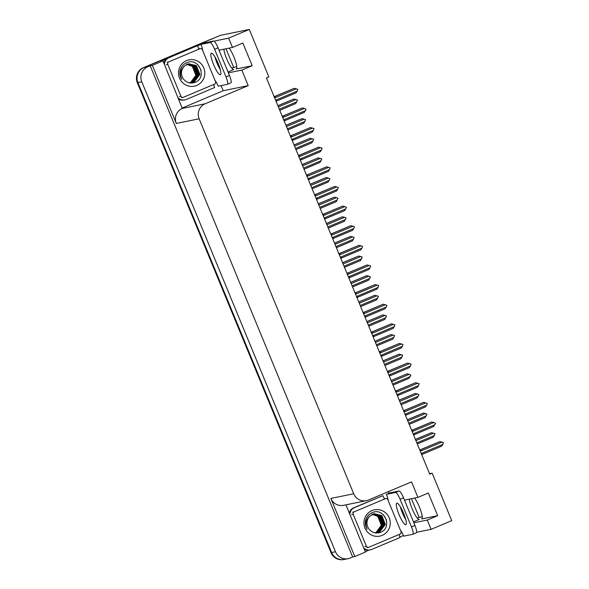 <?xml version="1.0" encoding="UTF-8"?>
<svg xmlns="http://www.w3.org/2000/svg" width="589" height="589" viewBox="0 0 589 589"><rect width="100%" height="100%" fill="white"/><g stroke="black" fill="none" stroke-linecap="round" stroke-linejoin="round"><path stroke-width="0.88" d="M409.311 499.141A12.273 2.459 -112.9 0 0 412.086 508.638A12.273 2.459 -112.9 0 0 419.221 519.469L413.463 521.898M228.009 71.946L233.759 69.517A12.273 2.459 67.1 0 1 226.632 58.686A12.273 2.459 67.1 0 1 223.849 49.189M229.143 48.114A12.273 2.459 67.1 0 1 235.217 60.395A12.273 2.459 67.1 0 1 236.299 68.965A12.273 2.459 67.1 0 1 236.204 68.994L252.202 65.725L241.821 70.106L248.212 85.626L205.149 103.782A11.508 11.265 78.5 0 0 199.141 118.794L353.702 493.773A11.508 11.265 78.5 0 0 368.471 500.024L411.534 481.868L417.932 497.381L404.496 500.127M417.211 518.025L422.225 516.597M348.158 558.644A11.508 11.265 -101.5 0 1 335.472 551.746L141.78 81.812A11.508 11.265 -101.5 0 1 147.78 66.807L150.21 65.784L352.664 556.973L350.234 557.997A11.508 11.265 -101.5 0 1 348.158 558.644L344.315 559.425A11.508 11.265 -101.5 0 1 331.629 552.534L137.936 82.6A11.508 11.265 -101.5 0 1 143.944 67.588L220.448 35.333L249.28 29.45L228.65 38.152L213.991 41.142M231.757 68.074L236.771 66.645M388.453 491.594L389.115 493.199M403.406 535.578L399.909 537.05M368.898 550.126L365.239 551.672M221.111 85.596L223.224 90.721L182.354 107.956M203.669 43.247L197.47 45.854M205.149 103.782L182.31 108.442L162.954 60.881L160.797 61.315L166.444 58.937M353.702 493.773L330.863 498.434L354.814 556.539L365.408 552.07L345.942 504.839M330.863 498.434A11.508 11.265 78.5 0 0 343.549 505.325L366.387 500.665M182.31 108.442A11.508 11.265 78.5 0 0 176.31 123.447L152.36 65.342L150.21 65.784M162.954 60.881L152.36 65.342M413.839 522.796L427.275 520.058L431.104 529.342L451.734 520.639L432.164 473.166L429.543 473.703M431.104 529.342L416.644 532.287M354.814 556.539L352.664 556.973M432.164 473.166L429.742 474.189L266.427 77.947L268.849 76.923L249.28 29.45M248.212 85.626L223.224 90.721M228.65 38.152L232.471 47.429L219.034 50.175M228.385 72.845L241.821 70.106M414.597 498.066A12.273 2.459 -112.9 0 1 420.671 510.346A12.273 2.459 -112.9 0 1 421.761 518.916A12.273 2.459 -112.9 0 1 421.665 518.938L437.664 515.677L428.313 493L417.932 497.381M437.664 515.677L427.275 520.058M252.202 65.725L242.859 43.056L232.471 47.429M211.009 39.308A11.508 11.265 -101.5 0 0 209.448 39.838L143.326 67.713A11.508 11.265 -101.5 0 0 137.318 82.725L331.011 552.659A11.508 11.265 -101.5 0 0 343.696 559.55L344.315 559.425A11.508 11.265 -101.5 0 1 331.629 552.534L137.936 82.6A11.508 11.265 -101.5 0 1 143.944 67.588L210.059 39.713A11.508 11.265 -101.5 0 1 212.143 39.065M411.439 498.706L418.521 515.89A11.508 11.265 -101.5 0 1 418.993 517.275M225.985 48.754L233.619 67.286M415.908 440.624L433.482 433.209L435.043 433.718L433.283 437.229L417.292 443.973M434.417 435.477L416.843 442.891M415.392 439.372L431.413 432.694L415.422 439.438M433.482 433.209L431.413 432.694M419.766 449.981L439.821 441.617L419.869 450.055L421.201 450.857A2.606 0.523 -112.9 0 0 420.45 449.782M421.201 450.857L441.89 442.133L439.821 441.617M441.89 442.133L443.451 442.641L442.825 444.4L422.136 453.125L421.4 453.935M442.825 444.4L441.691 446.153L422.32 454.318A2.606 0.523 -112.9 0 0 422.136 453.125M422.32 454.318L421.702 454.605M421.739 454.59L421.702 453.81M407.816 420.995L425.391 413.581L426.951 414.089L425.192 417.601L409.2 424.345M426.326 415.849L408.751 423.263M407.301 419.743L423.322 413.066L407.33 419.81M425.391 413.581L423.322 413.066M399.725 401.367L417.306 393.953L418.985 394.748L417.1 397.973L401.109 404.717M418.234 396.22L400.66 403.634M399.209 400.115L415.23 393.437L399.239 400.181M417.306 393.953L415.23 393.437M391.641 381.738L409.215 374.332L410.894 375.119L409.009 378.344L393.018 385.088M410.15 376.599L392.576 384.006M391.125 380.487L407.139 373.809L391.148 380.553M409.215 374.332L407.139 373.809M411.674 430.353L431.73 421.989L411.777 430.426L413.11 431.236A2.606 0.523 -112.9 0 0 412.359 430.154M413.11 431.236L433.806 422.504L431.73 421.989M433.806 422.504L435.485 423.3L434.741 424.772L414.045 433.497L413.309 434.307M434.741 424.772L433.6 426.524L414.229 434.689A2.606 0.523 -112.9 0 0 414.045 433.497M414.229 434.689L413.611 434.976M413.647 434.962L413.611 434.181M403.59 410.724L423.638 402.361L403.627 410.827L405.018 411.608A2.606 0.523 -112.9 0 0 404.268 410.526M405.018 411.608L425.714 402.883L423.638 402.361M425.714 402.883L427.393 403.671L426.65 405.144L405.954 413.876L405.217 414.685M426.65 405.144L425.508 406.896L406.138 415.061A2.606 0.523 -112.9 0 0 405.954 413.876M406.138 415.061L405.526 415.355M405.556 415.341L405.519 414.553M395.499 391.096L415.547 382.732L395.536 391.199L396.927 391.979A2.606 0.523 -112.9 0 0 396.176 390.905M396.927 391.979L417.623 383.255L415.547 382.732M417.623 383.255L419.184 383.756L418.558 385.523L397.862 394.247L397.126 395.057M418.558 385.523L417.417 387.267L398.046 395.44A2.606 0.523 -112.9 0 0 397.862 394.247M398.046 395.44L397.435 395.727M397.465 395.712L397.428 394.924M387.407 371.475L407.463 363.104L387.452 371.571L388.843 372.351A2.606 0.523 -112.9 0 0 388.085 371.276M388.843 372.351L409.532 363.627L407.463 363.104M409.532 363.627L411.093 364.127L410.467 365.894L389.771 374.619L389.034 375.429M410.467 365.894L409.333 367.639L389.955 375.811A2.606 0.523 -112.9 0 0 389.771 374.619M389.955 375.811L389.314 376.106M389.381 376.084L389.344 375.296M218.217 63.524A11.699 2.349 -112.9 0 0 211.333 53.224A11.699 2.349 -112.9 0 0 213.535 64.481A11.699 2.349 -112.9 0 0 220.419 74.781A11.699 2.349 -112.9 0 0 218.217 63.524M220.33 69.738A11.699 2.349 67.1 0 1 216.995 63.023A11.699 2.349 67.1 0 1 214.882 56.816M225.999 76.916L229.46 75.458L218.07 47.827A7.672 1.539 67.1 0 0 213.608 41.053L204.42 42.931L200.959 44.389L210.148 42.511A7.672 1.539 67.1 0 1 214.61 49.285L225.999 76.916A7.672 1.539 67.1 0 1 227.442 84.301A7.672 1.539 67.1 0 1 227.383 84.315L218.188 86.193A7.672 1.539 67.1 0 0 215.235 80.649L215.125 80.671M200.959 44.389A7.672 1.539 67.1 0 1 202.682 50.183L202.564 50.205M229.46 75.458A7.672 1.539 67.1 0 1 230.903 82.843A7.672 1.539 67.1 0 1 230.844 82.858M178.703 99.092A7.672 7.51 78.5 0 0 184.107 100.071L184.88 99.916A7.672 7.51 -101.5 0 1 178.246 97.988M213.814 84.463A7.672 7.51 -101.5 0 0 214.654 87.518L186.264 99.489A7.672 7.51 -101.5 0 1 184.88 99.916M199.31 48.821A7.672 7.51 -101.5 0 1 197.418 45.714L168.263 57.84A7.672 7.51 78.5 0 0 163.867 63.104M164.441 64.495A7.672 7.51 -101.5 0 1 169.036 57.678L197.418 45.714M403.679 513.475A11.699 2.349 -112.9 0 0 396.787 503.175A11.699 2.349 -112.9 0 0 398.989 514.433A11.699 2.349 -112.9 0 0 405.873 524.733A11.699 2.349 -112.9 0 0 403.679 513.475M405.784 519.689A11.699 2.349 67.1 0 1 402.449 512.975A11.699 2.349 67.1 0 1 400.336 506.761M411.453 526.868L414.914 525.41L403.524 497.779A7.672 1.539 67.1 0 0 399.07 491.005L389.874 492.875L386.413 494.34L395.602 492.463A7.672 1.539 67.1 0 1 400.064 499.236L411.453 526.868A7.672 1.539 67.1 0 1 412.896 534.252A7.672 1.539 67.1 0 1 412.837 534.267L403.649 536.145A7.672 1.539 67.1 0 0 400.697 530.601L400.579 530.623M386.413 494.34A7.672 1.539 67.1 0 1 388.136 500.135L388.018 500.157M414.914 525.41A7.672 1.539 67.1 0 1 416.357 532.795A7.672 1.539 67.1 0 1 416.298 532.809M364.157 549.044A7.672 7.51 78.5 0 0 369.568 550.023L370.334 549.868A7.672 7.51 -101.5 0 1 363.7 547.939M399.268 534.414A7.672 7.51 -101.5 0 0 400.108 537.47L371.718 549.441A7.672 7.51 -101.5 0 1 370.334 549.868M384.764 498.773A7.672 7.51 -101.5 0 1 382.879 495.666L353.724 507.792A7.672 7.51 78.5 0 0 349.329 513.056M349.895 514.447A7.672 7.51 -101.5 0 1 354.49 507.63L382.879 495.666M193.943 67.028L196.211 70.702M186.536 60.615A13.422 13.142 -101.5 0 1 203.765 67.904A13.422 13.142 -101.5 0 1 196.763 85.412A13.422 13.142 -101.5 0 1 179.535 78.123A13.422 13.142 -101.5 0 1 186.536 60.615M194.812 82.46C207.807 77.969 198.994 57.059 186.919 62.677C183.393 64.142 181.125 66.763 180.124 70.54C179.512 73.677 180.035 76.599 181.692 79.324C179.395 73.897 180.396 69.436 184.674 65.924A9.586 9.387 78.5 0 0 183.716 79.309C186.765 82.791 190.468 83.844 194.812 82.46M188.568 82.659L192.161 82.696L193.914 82.158L199.715 74.538L196.189 65.659L188.708 63.833L187 64.363M192.353 82.659L194.105 82.114L199.907 74.501L196.38 65.615L188.9 63.789L184.674 65.924M191.58 82.813L193.148 82.313L198.942 74.7L195.423 65.813L188.428 63.899M188.325 63.914L187.943 63.987M191.962 82.725L193.339 82.276L199.141 74.656L195.614 65.777L188.517 63.877M188.421 63.892L186.426 64.481M191.477 82.791L192.382 82.467L198.176 74.855L194.657 65.968L188.046 64.01M191.572 82.784L192.574 82.431L198.368 74.818L194.849 65.931L188.141 63.98M191.086 82.828L197.411 75.009L193.884 66.13L187.67 64.135M191.182 82.821L197.602 74.972L194.076 66.086L187.766 64.105M190.689 82.843L196.638 75.164L193.118 66.285L187.302 64.275M190.784 82.843L196.829 75.127L193.31 66.248L187.39 64.238M190.284 82.843L195.872 75.326L192.353 66.439L186.934 64.437M190.387 82.85L196.063 75.282L192.544 66.402L187.022 64.392M191.388 82.85L191.771 82.769M183.37 97.295A1.914 1.877 -101.5 0 1 180.911 96.257L167.769 64.37A1.914 1.877 -101.5 0 1 168.771 61.867L199.929 48.732A1.914 1.877 -101.5 0 1 202.388 49.778L215.53 81.657A1.914 1.877 -101.5 0 1 214.529 84.161L183.37 97.295M201.048 70.062L197.72 64.628M379.397 516.973L381.665 520.647M382.349 524.534L381.466 528.834M371.99 510.567A13.422 13.142 -101.5 0 1 389.219 517.856A13.422 13.142 -101.5 0 1 382.217 535.364A13.422 13.142 -101.5 0 1 364.989 528.075A13.422 13.142 -101.5 0 1 371.99 510.567M380.273 532.412C393.261 527.921 384.448 507.011 372.381 512.621C368.854 514.087 366.586 516.715 365.578 520.492C364.966 523.628 365.489 526.551 367.146 529.268C364.856 523.849 365.85 519.388 370.135 515.876A9.586 9.387 78.5 0 0 369.178 529.261C372.226 532.743 375.922 533.796 380.273 532.412M374.03 532.611L377.615 532.647L379.375 532.103L385.169 524.49L381.65 515.611L374.17 513.777L372.454 514.315M377.807 532.611L379.566 532.066L385.361 524.453L381.841 515.566L374.361 513.741L370.135 515.876M377.328 532.692L378.602 532.265L384.403 524.644L380.877 515.765L373.882 513.851M373.787 513.866L373.397 513.939M377.424 532.677L378.793 532.22L384.595 524.608L381.068 515.728L373.978 513.829M373.882 513.844L371.88 514.433M376.651 532.839L377.836 532.419L383.63 524.806L380.111 515.92L373.5 513.961M377.328 532.699L383.822 524.762L380.303 515.883L373.595 513.932M376.54 532.78L382.865 524.961L379.345 516.074L373.131 514.087M376.636 532.773L383.056 524.924L379.537 516.038L373.22 514.05M376.143 532.795L382.099 525.116L378.572 516.236L372.756 514.226M376.246 532.795L382.29 525.079L378.764 516.192L372.852 514.19M375.745 532.795L381.326 525.278L377.807 516.391L372.388 514.388M375.841 532.802L381.517 525.233L377.998 516.354L372.484 514.344M376.85 532.802L377.232 532.721M368.824 547.247A1.914 1.877 -101.5 0 1 366.365 546.209L353.223 514.322A1.914 1.877 -101.5 0 1 354.225 511.819L385.383 498.684A1.914 1.877 -101.5 0 1 387.842 499.722L400.984 531.609A1.914 1.877 -101.5 0 1 399.983 534.113L368.824 547.247M386.509 520.013L383.174 514.572M383.549 362.11L401.124 354.703L402.685 355.204L400.918 358.716L384.926 365.46M402.059 356.971L384.484 364.377M383.034 360.858L399.047 354.18L383.056 360.924M401.124 354.703L399.047 354.18M375.458 342.481L393.032 335.075L394.593 335.575L392.834 339.087L376.842 345.831M393.967 337.342L376.393 344.749M374.943 341.23L390.963 334.552L374.972 341.296M393.032 335.075L390.963 334.552M367.367 322.853L384.941 315.446L386.502 315.947L384.742 319.459L368.751 326.203M385.876 317.714L368.302 325.121M366.851 321.601L382.872 314.924L366.881 321.668M384.941 315.446L382.872 314.924M379.316 351.847L399.371 343.475L379.36 351.942M379.662 352.678L379.36 351.95M379.964 352.553L380.752 352.723A2.606 0.523 -112.9 0 0 380.001 351.648M380.752 352.723L401.44 343.998L399.371 343.475M401.44 343.998L403.001 344.499L402.375 346.266L381.687 354.99L380.95 355.8M402.375 346.266L401.242 348.011L381.863 356.183A2.606 0.523 -112.9 0 0 381.687 354.99M381.863 356.183L381.252 356.47M381.289 356.455L381.252 355.668M371.225 332.218L391.28 323.847L371.269 332.314L372.66 333.094A2.606 0.523 -112.9 0 0 371.909 332.019M372.66 333.094L393.356 324.37L391.28 323.847M393.356 324.37L394.91 324.87L394.284 326.637L373.595 335.362L372.859 336.172M394.284 326.637L393.15 328.382L373.779 336.555A2.606 0.523 -112.9 0 0 373.595 335.362M373.779 336.555L373.161 336.842M373.198 336.827L373.161 336.047M363.133 312.59L383.189 304.218L363.177 312.685L364.569 313.466A2.606 0.523 -112.9 0 0 363.818 312.391M364.569 313.466L385.265 304.741L383.189 304.218M385.265 304.741L386.944 305.536L386.2 307.009L365.504 315.733L364.768 316.543M386.2 307.009L385.059 308.754L365.688 316.926A2.606 0.523 -112.9 0 0 365.504 315.733M365.688 316.926L365.077 317.213M365.106 317.199L365.07 316.418M359.275 303.225L376.85 295.818L378.41 296.319L376.651 299.83L360.659 306.574M377.785 298.086L360.21 305.492M358.76 301.973L374.781 295.295L358.789 302.039M376.85 295.818L374.781 295.295M351.191 283.596L368.766 276.189L370.444 276.985L368.559 280.202L352.568 286.946M369.701 278.457L352.126 285.864M350.676 282.345L366.689 275.674L350.698 282.411M368.766 276.189L366.689 275.674M343.1 263.975L360.674 256.561L362.235 257.062L360.468 260.581L344.477 267.318M361.609 258.829L344.035 266.243M342.584 262.723L358.598 256.046L342.607 262.782M360.674 256.561L358.598 256.046M335.008 244.347L352.583 236.933L354.144 237.441L352.377 240.953L336.385 247.689M353.518 239.2L335.944 246.614M334.493 243.095L350.514 236.417L334.523 243.161M352.583 236.933L350.514 236.417M326.917 224.718L344.491 217.304L346.052 217.812L344.293 221.324L328.301 228.068M345.426 219.572L327.852 226.986M326.402 223.467L342.423 216.789L326.431 223.533M344.491 217.304L342.423 216.789M355.049 292.961L375.097 284.597L355.145 293.035L356.478 293.837A2.606 0.523 -112.9 0 0 355.727 292.762M356.478 293.837L377.174 285.113L375.097 284.597M377.174 285.113L378.734 285.613L378.109 287.38L357.413 296.105L356.676 296.915M378.109 287.38L376.967 289.133L357.597 297.298A2.606 0.523 -112.9 0 0 357.413 296.105M357.597 297.298L356.956 297.6M357.015 297.57L356.978 296.79M346.958 273.333L367.013 264.969L346.995 273.436L348.386 274.209A2.606 0.523 -112.9 0 0 347.635 273.134M348.386 274.209L369.082 265.484L367.013 264.969M369.082 265.484L370.643 265.985L370.017 267.752L349.321 276.477L348.585 277.286M370.017 267.752L368.883 269.504L349.505 277.669A2.606 0.523 -112.9 0 0 349.321 276.477M349.505 277.669L348.894 277.956M348.924 277.942L348.887 277.161M338.866 253.704L358.922 245.341L338.969 253.778L340.302 254.581A2.606 0.523 -112.9 0 0 339.551 253.506M340.302 254.581L360.991 245.856L358.922 245.341M360.991 245.856L362.552 246.364L361.926 248.124L341.237 256.848L340.494 257.658M361.926 248.124L360.792 249.876L341.414 258.041A2.606 0.523 -112.9 0 0 341.237 256.848M341.414 258.041L340.803 258.328M340.84 258.313L340.803 257.533M330.775 234.076L350.83 225.712L330.878 234.15L332.211 234.952A2.606 0.523 -112.9 0 0 331.46 233.877M332.211 234.952L352.899 226.228L350.83 225.712M352.899 226.228L354.46 226.736L353.834 228.495L333.146 237.22L332.41 238.03M353.834 228.495L352.701 230.247L333.33 238.412A2.606 0.523 -112.9 0 0 333.146 237.22M333.33 238.412L332.711 238.7M332.748 238.685L332.711 237.904M322.684 214.448L342.739 206.084L322.787 214.521L324.119 215.324A2.606 0.523 -112.9 0 0 323.368 214.249M324.119 215.324L344.815 206.599L342.739 206.084M344.815 206.599L346.494 207.394L345.75 208.867L325.054 217.591L324.318 218.401M345.75 208.867L344.609 210.619L325.238 218.784A2.606 0.523 -112.9 0 0 325.054 217.591M325.238 218.784L324.598 219.086M324.657 219.056L324.62 218.276M318.826 205.09L336.4 197.676L337.961 198.184L336.201 201.696L320.21 208.44M337.335 199.943L319.761 207.357M318.31 203.838L334.331 197.16L318.34 203.904M336.4 197.676L334.331 197.16M310.742 185.461L328.316 178.047L329.995 178.842L328.11 182.067L312.118 188.811M329.251 180.315L311.677 187.729M310.219 184.21L326.24 177.532L310.248 184.276M328.316 178.047L326.24 177.532M302.65 165.833L320.225 158.426L321.785 158.927L320.018 162.439L304.027 169.183M321.16 160.694L303.585 168.101M302.135 164.581L318.148 157.904L302.157 164.648M320.225 158.426L318.148 157.904M294.559 146.205L312.133 138.798L313.694 139.298L311.927 142.81L295.936 149.554M313.068 141.065L295.494 148.472M294.044 144.953L310.064 138.275L294.073 145.019M312.133 138.798L310.064 138.275M286.468 126.576L304.042 119.169L305.603 119.67L303.843 123.182L287.852 129.926M304.977 121.437L287.403 128.844M285.952 125.324L301.973 118.647L285.982 125.391M304.042 119.169L301.973 118.647M278.376 106.948L295.95 99.541L297.511 100.042L295.752 103.554L279.76 110.298M296.885 101.809L279.311 109.215M277.861 105.696L293.882 99.018L277.89 105.762M295.95 99.541L293.882 99.018M314.6 194.819L334.648 186.455L314.636 194.922L316.028 195.703A2.606 0.523 -112.9 0 0 315.277 194.62M316.028 195.703L336.724 186.971L334.648 186.455M336.724 186.971L338.285 187.479L337.659 189.238L316.963 197.97L316.227 198.78M337.659 189.238L336.518 190.991L317.147 199.156A2.606 0.523 -112.9 0 0 316.963 197.97M317.147 199.156L316.536 199.443M316.565 199.428L316.529 198.648M306.508 175.191L326.564 166.827L306.545 175.294L307.937 176.074A2.606 0.523 -112.9 0 0 307.186 174.999M307.937 176.074L328.633 167.35L326.564 166.827M328.633 167.35L330.193 167.85L329.568 169.617L308.872 178.342L308.135 179.152M329.568 169.617L328.426 171.362L309.056 179.527A2.606 0.523 -112.9 0 0 308.872 178.342M309.056 179.527L308.445 179.822M308.474 179.807L308.437 179.019M298.417 155.562L318.472 147.198L298.461 155.665L299.853 156.446A2.606 0.523 -112.9 0 0 299.102 155.371M299.853 156.446L320.541 147.721L318.472 147.198M320.541 147.721L322.102 148.222L321.476 149.989L300.788 158.713L300.044 159.523M321.476 149.989L320.342 151.734L300.964 159.906A2.606 0.523 -112.9 0 0 300.788 158.713M300.964 159.906L300.353 160.193M300.39 160.179L300.353 159.391M290.325 135.941L310.381 127.57L290.37 136.037M290.671 136.773L290.37 136.044M290.973 136.648L291.761 136.817A2.606 0.523 -112.9 0 0 291.01 135.742M291.761 136.817L312.45 128.093L310.381 127.57M312.45 128.093L314.011 128.593L313.385 130.36L292.696 139.085L291.96 139.895M313.385 130.36L312.251 132.105L292.88 140.278A2.606 0.523 -112.9 0 0 292.696 139.085M292.88 140.278L292.262 140.565M292.299 140.55L292.262 139.762M282.234 116.313L302.29 107.942L282.278 116.408L283.67 117.189A2.606 0.523 -112.9 0 0 282.919 116.114M283.67 117.189L304.366 108.464L302.29 107.942M304.366 108.464L306.044 109.26L305.301 110.732L284.605 119.457L283.869 120.266M305.301 110.732L304.16 112.477L284.789 120.649A2.606 0.523 -112.9 0 0 284.605 119.457M284.789 120.649L284.148 120.944M284.207 120.922L284.17 120.141M274.15 96.684L294.198 88.313L274.187 96.78L275.578 97.56A2.606 0.523 -112.9 0 0 274.827 96.486M275.578 97.56L296.274 88.836L294.198 88.313M296.274 88.836L297.835 89.337L297.209 91.104L276.513 99.828L275.777 100.638M297.209 91.104L296.068 92.848L276.697 101.021A2.606 0.523 -112.9 0 0 276.513 99.828M276.697 101.021L276.086 101.308M276.116 101.293L276.079 100.513M147.78 66.807L143.326 67.713M141.78 81.812L137.318 82.725M335.472 551.746L331.011 552.659M199.141 118.794L176.31 123.447M209.448 39.838L210.059 39.713M169.036 57.678L168.263 57.84M218.07 47.827L214.61 49.285M213.608 41.053L210.148 42.511M354.49 507.63L353.724 507.792M403.524 497.779L400.064 499.236M399.07 491.005L395.602 492.463M180.911 96.257L179.373 96.574M199.929 48.732L198.39 49.049M168.771 61.867L167.232 62.184M167.769 64.37L166.231 64.687M366.365 546.209L364.827 546.518M385.383 498.684L383.844 498.993M354.225 511.819L352.686 512.135M353.223 514.322L351.685 514.639M230.903 82.843L227.442 84.301M416.357 532.795L412.896 534.252M183.024 97.406L181.486 97.722M200.275 48.622L198.736 48.939M368.478 547.358L366.947 547.674M385.729 498.574L384.19 498.89"/></g></svg>
